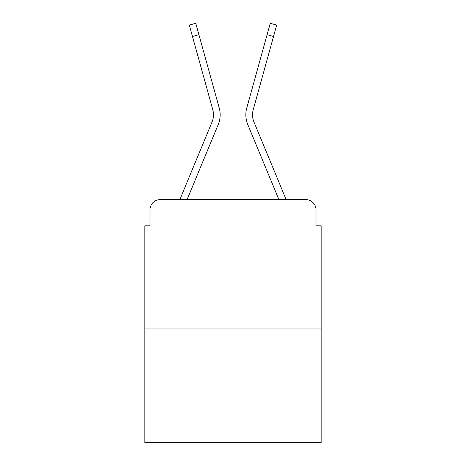 <?xml version="1.0" encoding="UTF-8"?>
<svg xmlns="http://www.w3.org/2000/svg" width="466" height="466" viewBox="0 0 466 466"><rect width="100%" height="100%" fill="white"/><g stroke="black" fill="none" stroke-linecap="round" stroke-linejoin="round"><path stroke-width="0.7" d="M149.994 209.869L149.994 225.806L149.994 209.869A10.281 10.281 0 0 1 160.275 199.594L179.934 199.594A32.381 32.381 0 0 1 180.732 197.462L212.018 122.075A19.019 19.019 0 0 0 212.776 109.702L189.312 25.088L195.749 23.3L198.912 34.694L192.47 36.476M321.144 328.087L144.856 328.087L144.856 442.7L321.144 442.7L321.144 225.806L316.006 225.806L316.006 209.869A10.281 10.281 0 0 0 305.725 199.594L160.275 199.594M144.856 328.087L144.856 225.806L149.994 225.806M198.912 34.694L219.218 107.92A25.7 25.7 0 0 1 218.187 124.638L187.087 199.594L218.187 124.638L187.087 199.594L218.187 124.638L187.087 199.594L218.187 124.638L187.087 199.594L218.187 124.638L187.087 199.594L218.187 124.638L187.087 199.594L218.187 124.638L187.087 199.594L218.187 124.638L187.087 199.594L218.187 124.638L187.087 199.594L218.187 124.638L187.087 199.594L218.187 124.638L187.087 199.594L218.187 124.638L187.087 199.594L218.187 124.638L187.087 199.594L218.187 124.638L187.087 199.594L278.913 199.594L247.813 124.638A25.7 25.7 0 0 1 246.782 107.92L270.251 23.3L276.688 25.088L273.53 36.476L267.088 34.694M253.982 122.075A19.019 19.019 0 0 1 253.224 109.702A19.019 19.019 0 0 0 253.982 122.075A19.019 19.019 0 0 1 253.224 109.702A19.019 19.019 0 0 0 253.982 122.075A19.019 19.019 0 0 1 253.224 109.702A19.019 19.019 0 0 0 253.982 122.075A19.019 19.019 0 0 1 253.224 109.702A19.019 19.019 0 0 0 253.982 122.075A19.019 19.019 0 0 1 253.224 109.702A19.019 19.019 0 0 0 253.982 122.075A19.019 19.019 0 0 1 253.224 109.702A19.019 19.019 0 0 0 253.982 122.075A19.019 19.019 0 0 1 253.224 109.702A19.019 19.019 0 0 0 253.982 122.075A19.019 19.019 0 0 1 253.224 109.702A19.019 19.019 0 0 0 253.982 122.075A19.019 19.019 0 0 1 253.224 109.702A19.019 19.019 0 0 0 253.982 122.075A19.019 19.019 0 0 1 253.224 109.702A19.019 19.019 0 0 0 253.982 122.075A19.019 19.019 0 0 1 253.224 109.702A19.019 19.019 0 0 0 253.982 122.075A19.019 19.019 0 0 1 253.224 109.702A19.019 19.019 0 0 0 253.982 122.075A19.019 19.019 0 0 1 253.224 109.702A19.019 19.019 0 0 0 253.982 122.075L285.268 197.462A32.381 32.381 0 0 1 286.066 199.594L305.725 199.594M316.006 225.806L316.006 209.869M212.018 122.075A19.019 19.019 0 0 0 212.776 109.702A19.019 19.019 0 0 1 212.018 122.075A19.019 19.019 0 0 0 212.776 109.702A19.019 19.019 0 0 1 212.018 122.075A19.019 19.019 0 0 0 212.776 109.702A19.019 19.019 0 0 1 212.018 122.075A19.019 19.019 0 0 0 212.776 109.702A19.019 19.019 0 0 1 212.018 122.075A19.019 19.019 0 0 0 212.776 109.702A19.019 19.019 0 0 1 212.018 122.075A19.019 19.019 0 0 0 212.776 109.702A19.019 19.019 0 0 1 212.018 122.075A19.019 19.019 0 0 0 212.776 109.702A19.019 19.019 0 0 1 212.018 122.075A19.019 19.019 0 0 0 212.776 109.702A19.019 19.019 0 0 1 212.018 122.075A19.019 19.019 0 0 0 212.776 109.702A19.019 19.019 0 0 1 212.018 122.075A19.019 19.019 0 0 0 212.776 109.702A19.019 19.019 0 0 1 212.018 122.075A19.019 19.019 0 0 0 212.776 109.702A19.019 19.019 0 0 1 212.018 122.075A19.019 19.019 0 0 0 212.776 109.702A19.019 19.019 0 0 1 212.018 122.075A19.019 19.019 0 0 0 212.776 109.702A19.019 19.019 0 0 1 212.018 122.075M278.913 199.594L247.813 124.638L278.913 199.594M253.224 109.702L273.53 36.476"/></g></svg>
